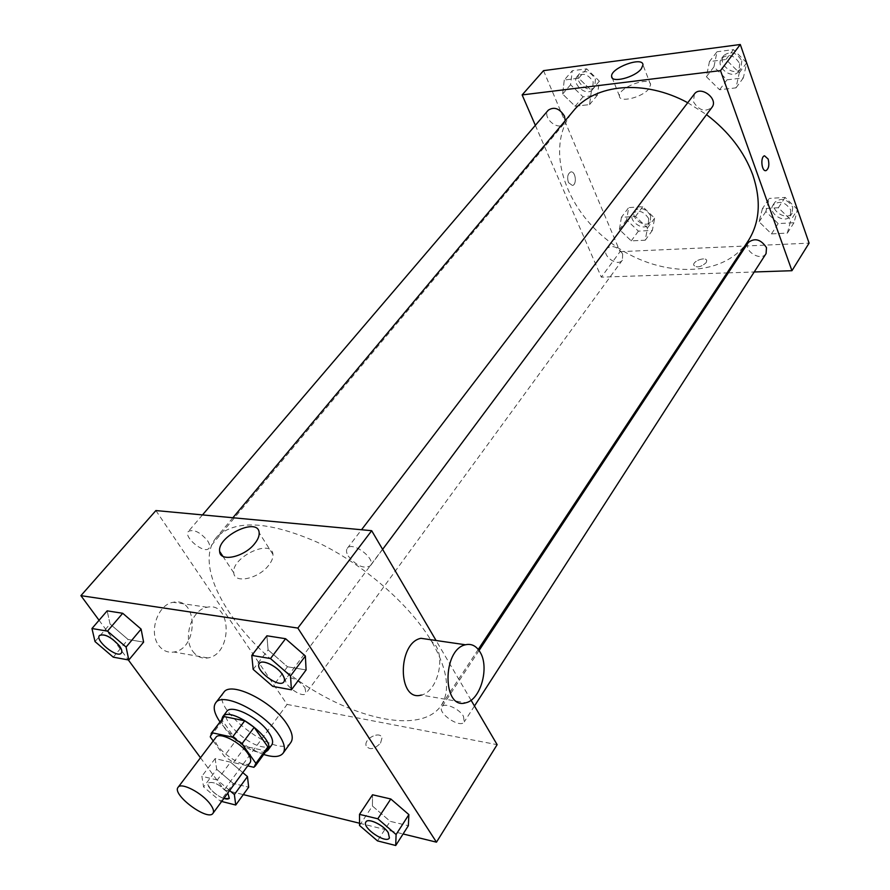 <?xml version="1.0" encoding="UTF-8"?>
<svg xmlns="http://www.w3.org/2000/svg" width="890" height="890" viewBox="0 0 890 890"><rect width="100%" height="100%" fill="white"/><g stroke="black" fill="none" stroke-linecap="round" stroke-linejoin="round"><path stroke-width="0.67" stroke-dasharray="4.45 3.34" d="M250.079 762.652C244.717 771.541 209.028 744.952 216.003 737.265M213.211 740.958L224.236 756.155L233.492 762.597L247.732 765.867M233.492 762.597L245.451 746.454L265.932 750.938L253.995 767.314M267.033 749.892L265.932 750.938M245.451 746.454L236.262 740.057L224.236 756.155M223.39 717.373L222.489 720.755L236.262 740.057M221.744 719.543C220.486 728.988 243.215 749.291 258.044 752.095L265.431 752.095M271.706 745.008C270.026 747.155 266.778 747.722 261.971 746.721C245.05 743.684 219.93 718.731 226.728 711.499M222.489 720.755L210.24 736.853M263.696 754.464C246.029 747.756 231.445 736.887 219.964 721.879M290.874 742.416C279.56 760.839 209.317 708.507 223.746 692.398M229.665 790.52L217.293 780.007L230.543 762.152L242.792 772.598L230.543 762.152L215.146 758.603L216.693 769.327L233.314 783.478L248.677 787.183L233.314 783.478L220.364 801.134L221.655 801.456M95.03 641.59L110.037 624.001L107.167 610.852L110.037 624.001L128.093 639.476L143.613 642.135L128.093 639.476L113.264 657.165M99.057 620.263L128.316 659.924M200.484 757.757L224.213 789.908L243.293 794.614M359.538 823.228L403.092 833.952M359.549 825.486L372.432 806.029L372.532 794.781L372.432 806.029L390.176 821.337L408.354 825.72L390.176 821.337L377.482 840.883M253.172 669.402L268.09 649.889L266.911 635.794L268.09 649.889L287.481 666.766L306.093 669.948L287.481 666.766L272.785 686.39M155.895 510.56L287.081 704.424L224.213 789.908M287.081 704.424L497.132 744.663M380.542 743.139L381.921 738.177C380.876 730.456 364.221 738.144 366.024 745.509C369.305 750.337 374.145 749.547 380.542 743.139L381.921 738.177C380.876 730.456 364.221 738.133 366.024 745.509C369.294 750.337 374.145 749.547 380.542 743.139M432.151 642.257C447.581 669.625 450.596 690.718 441.206 705.503C420.703 735.874 348.29 718.441 289.473 674.231C230.288 630.52 192.885 566.118 216.114 537.783C234.115 519.293 267.812 520.772 317.229 542.221C363.476 564.06 410.412 605.133 432.151 642.257M471.066 700.207L436.055 640.5M207.648 540.864C209.751 544.157 210.185 546.627 208.961 548.284C204.522 554.548 182.951 536.881 188.402 531.408C193.842 529.016 200.25 532.164 207.648 540.864M304.914 687.625L306.026 693.355C302.511 699.117 281.641 683.687 286.113 678.625C291.353 676.389 297.627 679.393 304.914 687.625M463.456 716.283L464.246 721.879C460.464 728.854 437.023 713.068 441.874 706.838C444.31 702.121 459.284 708.64 463.456 716.283M348.201 556.005C356.389 565.884 363.788 569.144 370.385 565.784C376.426 558.931 352.218 540.697 347.289 548.385C346.01 550.231 346.321 552.768 348.201 556.005M192.796 651.313C196.79 656.664 201.796 658.878 207.815 657.933C232.668 654.439 232.067 601.262 207.192 607.247C191.84 609.327 182.361 637.908 192.796 651.313M430.081 639.632L435.789 645.639C445.456 660.558 436.3 692.287 421.304 695.057L465.782 702.789M158.787 645.473C162.792 650.746 167.81 652.926 173.839 652.025C198.759 648.688 198.125 596.511 173.194 602.308C157.797 604.299 148.319 632.289 158.787 645.473M268.68 565.295C258.556 578.845 234.148 584.029 233.803 572.86C231.155 557.285 272.029 538.016 272.952 554.426C273.23 557.674 271.817 561.29 268.68 565.295M748.034 241.134C722.702 279.282 657.387 277.914 610.952 242.803C564.026 208.349 544.035 146.149 573.349 110.961M687.736 102.717L706.527 114.643M694.322 94.095L693.521 101.883C698.962 110.516 705.091 112.363 711.911 107.423M622.666 253.995L622.377 260.114C617.604 267.412 601.062 255.23 606.635 248.51C612.253 244.75 617.593 246.575 622.666 253.995M766.079 253.583C761.128 262.127 742.549 250.39 748.379 242.425M565.217 120.684L563.915 123.766C558.086 131.486 541.665 117.213 548.296 110.171M535.346 125.323L601.317 277.157L727.041 272.896M728.298 272.863L754.219 271.984M543.534 70.644L620.052 251.681L601.317 277.157M620.052 251.681L809.088 243.137M706.137 262.695L706.727 260.781C706.471 256.253 692.798 260.781 693.677 265.098C696.659 268.079 700.808 267.278 706.137 262.695L706.727 260.781C706.46 256.253 692.798 260.781 693.677 265.098C696.659 268.068 700.808 267.278 706.137 262.695M564.271 80.044L562.614 94.062L575.174 106.244L589.558 104.597L591.45 90.591L578.711 78.198L564.271 80.044L562.614 94.062L575.174 106.244L589.558 104.597L591.45 90.591L578.711 78.198L564.271 80.044L572.292 70.722L570.579 84.739L583.05 96.843L597.39 95.152L599.337 81.157L586.699 68.842L572.292 70.722M762.407 208.694L759.081 221.799L771.474 233.892L787.339 233.102L790.91 220.03L778.361 207.726L762.407 208.694L759.081 221.799L771.474 233.892L787.339 233.102L790.91 220.03L778.361 207.726L762.407 208.694L769.216 198.448L765.867 211.553L778.16 223.59L793.969 222.734L797.54 209.784L790.91 220.03M621.42 217.293L619.395 229.531L631.244 240.89L645.25 240.2L647.486 227.974L635.493 216.437L621.42 217.293L619.395 229.531L631.244 240.89L645.25 240.2L647.486 227.974L635.493 216.437L621.42 217.293L628.685 207.604L626.627 219.852L638.386 231.155L652.359 230.399L654.628 218.184L642.725 206.691L628.685 207.604M709.452 61.577L706.404 76.718L719.587 89.745L735.986 87.865L739.312 72.746L725.951 59.485L709.452 61.577L706.404 76.718L719.587 89.745L735.986 87.865L739.312 72.746L725.951 59.485L709.452 61.577L717.017 51.754L713.936 66.872L727.008 79.833L743.35 77.897L746.688 62.945M568.465 182.595L572.437 185.509C577.376 184.453 575.441 170.29 570.59 172.004C567.642 173.895 566.93 177.422 568.465 182.595L572.448 185.509C577.376 184.453 575.452 170.29 570.601 172.004C567.642 173.895 566.93 177.422 568.465 182.595M648.966 88.677C642.636 97.366 619.106 103.162 619.44 96.042C618.06 87.476 650.635 75.594 650.612 84.728L648.966 88.677M746.588 62.667L733.46 49.606L717.017 51.754M739.712 63.668L738.834 71.278C732.57 80.501 714.537 66.839 721.679 58.284C728.487 53.344 734.495 55.147 739.712 63.668M713.936 66.872L706.404 76.718M727.008 79.833L719.587 89.745M743.35 77.897L735.986 87.865M746.654 62.867L739.312 72.746M733.46 49.606L725.951 59.485M741.815 60.854L740.936 68.463C734.662 77.697 716.661 64.047 723.815 55.492C730.612 50.552 736.609 52.343 741.815 60.854M593.196 81.925L592.518 89.556C586.632 97.322 570.623 83.349 577.287 76.251C583.106 72.446 588.412 74.337 593.196 81.925M570.579 84.739L562.614 94.062M583.05 96.843L575.174 106.244M597.39 95.152L589.558 104.597M599.337 81.157L591.45 90.591M586.699 68.842L578.711 78.198M595.432 79.254L594.743 86.886C588.857 94.663 572.882 80.701 579.546 73.603C585.364 69.787 590.66 71.678 595.432 79.254M797.451 209.539L785.125 197.413L769.216 198.448M790.798 210.062L790.309 215.981C785.325 224.58 767.135 213.155 772.998 205.123C779.495 200.239 785.425 201.885 790.798 210.062M765.867 211.553L759.081 221.799M778.16 223.59L771.474 233.892M793.969 222.734L787.339 233.102M785.125 197.413L778.361 207.726M792.701 207.125L792.2 213.055C787.205 221.643 769.049 210.24 774.923 202.208C781.409 197.324 787.339 198.96 792.701 207.125M648.654 218.54L648.276 224.647C643.437 232.012 627.261 220.097 632.868 213.311C638.475 209.473 643.737 211.208 648.654 218.54M626.627 219.852L619.395 229.531M638.386 231.155L631.244 240.89M652.359 230.399L645.25 240.2M654.628 218.184L647.486 227.974M642.725 206.691L635.493 216.437M650.679 215.769L650.301 221.877C645.461 229.242 629.308 217.349 634.915 210.552C640.533 206.714 645.784 208.449 650.679 215.769M283.921 681.829C279.471 688.804 253.928 669.614 259.424 663.406M268.09 649.889L287.481 666.766M121.329 653.093C117.38 658.678 94.651 640.31 99.513 635.449M110.037 624.001L128.093 639.476M389.42 837.98C386.06 844.198 361.585 827.466 365.924 821.926M372.432 806.029L390.176 821.337M217.293 780.007L201.874 776.28L203.576 786.905L220.364 801.134M229.309 798.419C226.194 803.525 204.377 787.327 208.405 782.9C213.444 781.186 219.897 784.524 227.773 792.89L227.851 792.99M230.543 762.152L215.146 758.603L216.693 769.327L203.576 786.905M216.693 769.327L233.314 783.478M215.146 758.603L201.874 776.28M223.724 798.63C213.378 793.591 208.26 788.362 208.382 782.944C213.411 781.231 219.874 784.557 227.751 792.934L227.829 793.035M207.192 607.247L173.194 602.308M207.815 657.933L173.839 652.025M272.952 554.426L259.157 532.776M233.803 572.86L222.856 556.272M232.891 517.746L216.114 537.783M478.253 649.433L441.206 705.503M370.385 565.784L382.622 549.364M347.289 548.385L361.529 529.75M606.635 248.51L286.113 678.625M622.377 260.114L306.026 693.355M479.065 650.501L441.874 706.838M474.47 706.015L464.246 721.879M202.497 514.909L188.402 531.408M563.915 123.766L208.961 548.284M650.612 84.728L642.981 64.925M619.44 96.042L612.22 77.92M723.815 55.492L721.679 58.284M740.936 68.463L738.834 71.278M579.546 73.603L577.287 76.251M594.743 86.886L592.518 89.556M774.923 202.208L772.998 205.123M792.2 213.055L790.309 215.981M634.915 210.552L632.868 213.311M650.301 221.877L648.276 224.647"/><path stroke-width="1.33" d="M210.263 804.182C213.311 808.354 214.212 811.402 212.977 813.304C207.993 821.681 171.481 794.481 178.089 787.316C181.093 781.932 202.297 792.99 210.263 804.182M178.089 787.316L216.003 737.265C219.274 731.58 240.178 742.104 247.732 753.341C250.635 757.524 251.414 760.627 250.079 762.652L212.977 813.304M211.097 733.516L224.202 716.572L244.739 720.789L232.457 737.165L211.898 732.726L210.24 736.853L213.211 740.958M247.732 765.867L253.995 767.314L255.908 763.353L241.969 743.784L232.457 737.165M255.908 763.353L267.901 746.921L254.184 727.341L241.969 743.784M267.901 746.921L267.033 749.892L255.085 766.29M244.739 720.789L254.184 727.341M265.431 752.095L267.768 750.426C277.19 740.102 229.865 704.847 222.678 716.828L221.744 719.543M222.678 716.828L226.728 711.499C231.211 703.768 258.979 717.529 268.791 732.537C272.551 738.099 273.519 742.26 271.706 745.008L267.768 750.426M224.202 716.572L211.898 732.726M219.964 721.879C214.223 713.457 212.788 707.138 215.636 702.922C222.311 691.33 264.141 712.056 278.804 734.617C284.355 742.905 285.79 749.102 283.098 753.196C279.872 757.134 273.408 757.557 263.696 754.464M215.636 702.922L223.746 692.398C230.532 680.683 272.229 701.187 286.714 723.77C292.198 732.058 293.589 738.266 290.874 742.416L283.098 753.196M221.655 801.456L235.739 805.027L248.677 787.183L247.465 776.581L242.792 772.598L247.465 776.581L234.37 794.525L229.665 790.52M128.794 660.002L143.613 642.135L141.109 629.096L122.709 613.277L107.167 610.852L91.959 628.518L95.03 641.59L113.264 657.165L128.794 660.002L126.091 647.052L107.49 631.132L91.959 628.518M403.092 833.952L436.478 842.174L297.839 628.073L80.912 595.655L99.057 620.263M128.316 659.924L200.484 757.757M243.293 794.614L359.538 823.228M395.716 845.5L408.354 825.72L408.877 814.617L390.799 798.986L372.532 794.781L359.504 814.361L359.549 825.486L377.482 840.883L395.716 845.5L396.095 834.531L377.816 818.789L359.504 814.361M291.419 689.806L306.093 669.948L305.37 655.997L285.579 638.709L266.911 635.794L251.792 655.407L253.172 669.402L272.785 686.39L291.419 689.806L290.518 675.966L270.493 658.556L251.792 655.407M471.066 700.207L497.132 744.663L436.478 842.174M436.055 640.5L371.675 530.696L155.895 510.56L80.912 595.655M371.675 530.696L297.839 628.073M254.74 543.579C244.405 557.118 219.841 562.48 219.641 551.411C217.182 536.014 258.434 516.534 259.157 532.776C259.402 535.991 257.933 539.585 254.74 543.579M421.304 695.057C397.574 702.366 397.163 642.791 420.959 638.308L430.081 639.632M480.133 652.203C489.667 667.389 480.611 699.874 465.782 702.789C442.319 710.42 441.974 649.477 465.492 644.772C471.489 643.426 476.361 645.906 480.133 652.203M706.527 114.643C728.777 131.642 744.196 151.712 752.784 174.874C761.406 200.651 759.826 222.734 748.034 241.134L478.253 649.433M232.891 517.746L573.349 110.961C594.854 83.927 644.26 79.021 687.736 102.717M382.622 549.364L711.911 107.423C718.92 98.957 700.541 85.028 694.322 94.095L361.529 529.75M479.065 650.501L748.379 242.425C754.898 237.619 760.939 239.365 766.501 247.654L766.079 253.583L474.47 706.015M202.497 514.909L548.296 110.171C554.125 106.433 559.521 108.402 564.482 116.101L565.217 120.684M727.041 272.896L728.298 272.863M754.219 271.984L791.944 270.705L720.5 70.61L522.141 94.918L535.346 125.323M522.141 94.918L543.534 70.644L740.291 44.5L809.088 243.137L791.944 270.705M740.291 44.5L720.5 70.61M641.301 68.83C634.881 77.463 611.219 83.438 611.63 76.418C610.317 68.018 643.092 55.937 642.981 64.925L641.301 68.83M768.148 159.054C769.516 164.717 768.838 168.555 766.134 170.557C761.718 172.371 760.004 156.885 764.521 155.783L768.148 159.054C769.505 164.717 768.838 168.555 766.134 170.557C761.707 172.371 760.004 156.885 764.51 155.783L768.148 159.054M259.402 663.428L259.435 663.384C262.138 658.912 277.235 666.187 282.497 674.553C284.566 677.746 285.045 680.16 283.943 681.807L283.921 681.829C279.505 688.904 253.828 669.614 259.402 663.428C262.105 658.956 277.202 666.232 282.464 674.598C284.522 677.791 285.011 680.205 283.899 681.851L283.943 681.807M306.093 669.948L305.37 655.997L290.518 675.966M305.37 655.997L285.579 638.709L270.493 658.556M285.579 638.709L266.911 635.794M119.427 645.884C121.785 649.188 122.42 651.58 121.34 653.071L121.329 653.093C117.413 658.778 94.551 640.31 99.491 635.471L99.524 635.427C104.731 633.535 111.361 637.018 119.427 645.884M143.613 642.135L141.109 629.096L126.091 647.052M141.109 629.096L122.709 613.277L107.49 631.132M122.709 613.277L107.167 610.852M99.524 635.427L99.491 635.471C104.697 633.58 111.328 637.062 119.394 645.918C121.752 649.222 122.386 651.625 121.307 653.115L121.307 653.115M365.924 821.926L365.935 821.904C368.037 817.621 383.523 824.997 388.251 832.584L389.42 837.98C386.093 844.298 361.485 827.466 365.912 821.948C368.004 817.665 383.501 825.041 388.229 832.64L389.431 837.957M408.354 825.72L408.877 814.617L396.095 834.531M408.877 814.617L390.799 798.986L377.816 818.789M390.799 798.986L372.532 794.781M235.739 805.027L234.37 794.525M227.851 792.99L229.309 798.419L223.724 798.63M248.677 787.183L247.465 776.581M227.829 793.035L229.32 798.397M420.959 638.308L465.492 644.772M222.856 556.272L219.641 551.411M612.22 77.92L611.63 76.418"/></g></svg>
